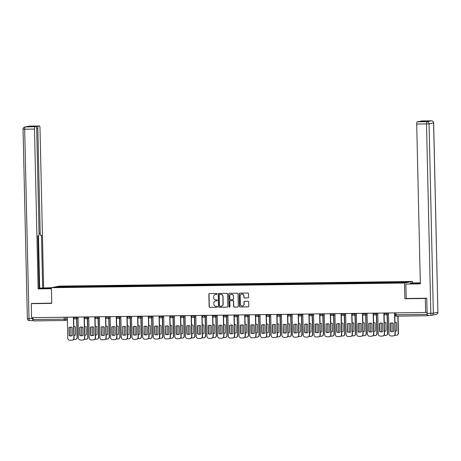 <?xml version="1.0" encoding="UTF-8"?>
<svg xmlns="http://www.w3.org/2000/svg" width="461" height="461" viewBox="0 0 461 461"><rect width="100%" height="100%" fill="white"/><g stroke="black" fill="none" stroke-linecap="round" stroke-linejoin="round"><path stroke-width="0.69" d="M217.154 293.934A0.484 0.473 -101.1 0 0 216.67 293.455L209.513 293.548A0.692 0.674 -101.1 0 0 208.856 294.251L209.138 306.692A0.692 0.674 -101.1 0 0 209.83 307.372L216.987 307.28A0.484 0.473 -101.1 0 0 217.448 306.79A0.484 0.473 -101.1 0 0 216.964 306.311L216.036 306.323A2.213 2.155 -101.1 0 1 213.835 304.139L213.806 303.102A2.213 2.155 -101.1 0 1 215.915 300.866L216.843 300.849A0.484 0.473 -101.1 0 0 217.298 300.359A0.484 0.473 -101.1 0 0 216.82 299.886L215.892 299.898A2.213 2.155 -101.1 0 1 213.685 297.714L213.662 296.677A2.213 2.155 -101.1 0 1 215.765 294.435L216.693 294.423A0.484 0.473 -101.1 0 0 217.154 293.934M247.92 297.921A0.692 0.674 -101.1 0 0 248.577 297.218L248.496 293.726A0.692 0.674 -101.1 0 0 247.805 293.046L239.858 293.15A0.692 0.674 -101.1 0 0 239.201 293.853L239.484 306.288A0.692 0.674 -101.1 0 0 240.175 306.974L248.122 306.87A0.692 0.674 -101.1 0 0 248.779 306.167L248.681 301.955A0.692 0.674 -101.1 0 0 247.995 301.269L244.595 301.315A0.692 0.674 -101.1 0 0 243.932 302.013L243.984 304.104A1.85 1.798 -101.1 0 1 242.538 305.948A1.85 1.798 -101.1 0 1 240.377 304.156L240.193 295.962A1.85 1.798 -101.1 0 1 241.639 294.124A1.85 1.798 -101.1 0 1 243.794 295.916L243.829 297.282A0.692 0.674 -101.1 0 0 244.514 297.962L248.076 297.887A0.692 0.674 -101.1 0 0 248.116 297.887M404.499 283.037L404.856 298.74L425.307 298.469L425.624 312.483L31.607 317.664L31.29 303.655L51.741 303.384L51.384 287.681L404.499 283.037L412.514 281.458L59.4 286.108L51.384 287.681M227.55 294.003A0.692 0.674 -101.1 0 0 226.858 293.323L218.912 293.427A0.692 0.674 -101.1 0 0 218.255 294.13L218.537 306.565A0.692 0.674 -101.1 0 0 219.223 307.251L227.175 307.147A0.692 0.674 -101.1 0 0 227.832 306.444L227.55 294.003M229.388 293.288L237.334 293.184A0.692 0.674 -101.1 0 1 238.02 293.864L238.302 306.306A0.692 0.674 -101.1 0 1 237.645 307.009L234.246 307.049A0.692 0.674 -101.1 0 1 233.554 306.369L233.445 301.321A0.692 0.674 -101.1 0 0 232.753 300.641L230.494 300.67A0.692 0.674 -101.1 0 0 229.837 301.373L229.958 306.623A0.484 0.473 -101.1 0 1 229.578 307.107A0.484 0.473 -101.1 0 1 229.013 306.634L228.725 293.991A0.692 0.674 -101.1 0 1 229.388 293.288M412.549 282.956L412.514 281.458M425.624 312.483L427.042 312.201L427.093 314.385A1.412 0.323 89.2 0 0 427.433 315.733L429.352 315.353M425.307 298.469L426.563 298.221M427.433 315.733A1.412 0.323 89.2 0 0 427.445 315.727L396.345 316.142A1.412 0.323 -90.8 0 1 396.005 314.794L427.093 314.385M64.488 320.504L33.428 320.914A1.412 0.323 -90.8 0 1 33.417 320.914A1.412 0.323 -90.8 0 1 33.077 319.571L64.16 319.162L67.341 318.787M33.031 317.646L33.077 319.571M32.547 303.407L31.29 303.655M66.96 287.059L55.418 287.14L58.109 286.615L69.64 286.46L69.525 287.024M396.858 282.651L397.33 282.08L69.64 286.46M396.956 282.155L408.481 281.999L405.789 282.53L393.884 282.76L66.943 286.99M404.856 298.74L406.181 298.474M70.026 287.019L70.014 286.385M58.109 286.615L58.472 287.099M216.693 294.423L215.927 294.406A2.213 2.155 -101.1 0 0 215.471 294.464M215.615 300.889A2.213 2.155 -101.1 0 1 216.076 300.831L216.843 300.849M209.478 293.553A0.692 0.674 -101.1 0 0 209.017 294.216L209.3 306.657A0.692 0.674 -101.1 0 0 209.991 307.343L216.987 307.28M218.877 293.427A0.692 0.674 -101.1 0 0 218.416 294.095L218.698 306.536A0.692 0.674 -101.1 0 0 219.384 307.216L227.336 307.112A0.692 0.674 -101.1 0 0 227.371 307.112M219.753 294.36A0.484 0.473 -101.1 0 1 219.834 294.354L219.672 294.383A0.484 0.473 -101.1 0 0 219.217 294.873L219.465 305.793A0.484 0.473 -101.1 0 0 219.943 306.271L220.923 306.26A2.213 2.155 -101.1 0 0 223.026 304.018L222.859 296.556A2.213 2.155 -101.1 0 0 220.652 294.372L219.672 294.383A0.484 0.473 -101.1 0 1 219.753 294.36L219.592 294.395M221.378 306.202A2.213 2.155 -101.1 0 0 223.187 303.989L223.026 304.018M219.834 294.354L220.813 294.343A2.213 2.155 -101.1 0 1 223.015 296.521L223.187 303.989M230.46 300.676A0.692 0.674 -101.1 0 1 230.656 300.641L232.914 300.612A0.692 0.674 -101.1 0 1 233.6 301.292L233.715 306.34A0.692 0.674 -101.1 0 0 234.407 307.02L237.807 306.974A0.692 0.674 -101.1 0 0 237.841 306.974M229.348 293.288A0.692 0.674 -101.1 0 0 228.887 293.957L229.175 306.605A0.484 0.473 -101.1 0 0 229.659 307.084M233.324 296.089A1.85 1.798 -101.1 0 0 231.163 294.297A1.85 1.798 -101.1 0 0 229.722 296.135L229.785 299.022A0.692 0.674 -101.1 0 0 230.477 299.702L232.73 299.673A0.692 0.674 -101.1 0 0 233.387 298.976L233.485 296.06A1.85 1.798 -101.1 0 0 231.243 294.285M232.926 299.638A0.692 0.674 -101.1 0 0 233.548 298.941L233.387 298.976M233.485 296.06L233.548 298.941M241.72 294.112A1.85 1.798 -101.1 0 1 243.955 295.887L243.99 297.247A0.692 0.674 -101.1 0 0 244.676 297.933L248.076 297.887M242.619 305.925A1.85 1.798 -101.1 0 0 244.14 304.076L243.984 304.104M244.555 301.315A0.692 0.674 -101.1 0 0 244.094 301.984L244.14 304.076M239.824 293.15A0.692 0.674 -101.1 0 0 239.363 293.818L239.645 306.26A0.692 0.674 -101.1 0 0 240.331 306.94L248.283 306.836A0.692 0.674 -101.1 0 0 248.318 306.836M72.204 327.454L72.389 335.608A4.403 4.287 78.9 0 1 69.162 335.654L68.977 327.5A4.403 4.287 78.9 0 1 72.204 327.454L72.365 335.02A4.403 4.287 -101.1 0 0 72.371 335.026L72.365 335.02M74.031 335.326A4.403 4.287 -101.1 0 0 75.592 334.98L75.408 326.826A4.403 4.287 -101.1 0 0 73.829 326.521M70.746 327.154L70.948 335.913M73.455 339.555L75.08 339.538A2.115 2.057 -101.1 0 0 77.091 337.394L76.664 318.689M74.031 335.28A4.403 4.287 -101.1 0 0 74.843 335.222M76.872 318.649L77.298 337.354A2.115 2.057 78.9 0 1 75.644 339.457L75.437 339.498M68.977 327.5L69.185 327.454A4.403 4.287 78.9 0 1 69.934 327.212M69.185 327.454L69.369 335.614A4.403 4.287 78.9 0 0 71.639 335.856M73.616 317.11L74.094 337.988A2.115 2.057 78.9 0 1 72.44 340.085L72.233 340.126A2.115 2.057 -101.1 0 0 73.881 338.028L74.094 337.988M67.3 317.197L67.779 338.109A2.115 2.057 -101.1 0 0 69.882 340.195L71.876 340.166A2.115 2.057 -101.1 0 0 72.233 340.126M73.408 317.116L73.881 338.028M82.905 327.316L83.089 335.47A4.403 4.287 78.9 0 1 79.868 335.51L79.684 327.356A4.403 4.287 78.9 0 1 82.905 327.316L83.072 334.882A4.403 4.287 -101.1 0 0 83.078 334.882L83.072 334.882M84.738 335.182A4.403 4.287 -101.1 0 0 86.299 334.842L86.115 326.682A4.403 4.287 -101.1 0 0 84.536 326.382M81.453 327.016L81.649 335.775M84.161 339.417L85.781 339.394A2.115 2.057 -101.1 0 0 87.792 337.256L87.371 318.545M84.738 335.141A4.403 4.287 -101.1 0 0 85.544 335.084M87.578 318.505L88.005 337.216A2.115 2.057 78.9 0 1 86.351 339.313L86.144 339.359M93.612 327.172L93.796 335.331A4.403 4.287 78.9 0 1 90.569 335.372L90.385 327.218A4.403 4.287 78.9 0 1 93.612 327.172L93.779 334.738A4.403 4.287 -101.1 0 0 93.785 334.744L93.779 334.738M95.439 335.043A4.403 4.287 -101.1 0 0 97 334.698L96.816 326.544A4.403 4.287 -101.1 0 0 95.243 326.238M92.16 326.872L92.356 335.631M94.862 339.273L96.487 339.256A2.115 2.057 -101.1 0 0 98.498 337.112L98.072 318.407M95.439 335.003A4.403 4.287 -101.1 0 0 96.251 334.94M98.285 318.367L98.706 337.072A2.115 2.057 78.9 0 1 97.058 339.175L96.85 339.215M51.402 288.546L43.801 288.649A7.929 0.323 -1.3 0 1 39.064 288.621M47.425 288.598L47.408 287.935A7.929 0.323 -1.3 0 0 39.058 288.258M47.408 287.935L51.39 287.883M51.384 287.71L42.677 287.998L41.478 235.191L40.724 235.34A2.115 0.484 89.2 0 0 40.724 235.34A2.115 0.484 89.2 0 1 40.193 233.324L37.814 128.417L36.667 128.429M39.058 288.16L42.677 287.998M43.622 287.814L39.992 127.985A2.115 0.484 89.2 0 0 39.485 125.968L29.654 126.095L25.119 126.988L36.148 126.619A2.115 0.484 89.2 0 0 36.148 126.619A2.115 0.484 89.2 0 1 36.678 128.636L39.058 233.548A2.115 0.484 89.2 0 1 38.626 235.755L37.871 235.905L39.07 288.707L38.125 288.897L34.494 129.068L24.681 129.195L28.98 318.597L32.685 318.545L32.668 317.652M51.407 288.719L38.125 288.897M29.694 126.095A2.115 0.484 -90.8 0 0 29.671 126.095A2.115 2.115 0 0 0 29.291 126.135A2.115 2.057 78.9 0 1 29.654 126.095A2.115 0.484 -90.8 0 1 29.671 126.095L39.485 125.968A2.115 0.484 89.2 0 0 39.467 125.968L38.246 126.21A2.115 0.484 89.2 0 0 37.814 128.417M33.601 126.654A2.115 0.484 -90.8 0 1 33.855 126.268L31.757 126.677A2.115 0.484 -90.8 0 1 31.774 126.677A2.115 0.484 -90.8 0 1 31.797 126.677M34.927 126.861A2.115 0.484 89.2 0 0 34.494 129.068M32.345 303.447L51.736 303.154M32.685 318.545A2.115 0.484 89.2 0 0 33.198 320.568L29.492 320.614A2.115 0.484 -90.8 0 1 29.492 320.614A2.115 0.484 -90.8 0 1 28.98 318.597L27.349 318.551L23.05 129.149L24.681 129.195A2.115 0.484 -90.8 0 1 25.119 126.988A2.115 2.057 -101.1 0 0 24.756 127.029A2.115 2.115 0 0 0 23.05 129.149M39.658 288.039L38.47 235.784M410.423 283.82L410.411 283.158L411.356 282.973L420.311 282.858M410.411 283.158L420.155 283.031A7.929 0.323 -1.3 0 1 420.317 283.031M431.306 315.324L427.641 315.376A2.115 0.484 -90.8 0 1 427.624 315.376A2.115 0.484 -90.8 0 1 427.117 313.359L426.771 298.221L406.187 298.492L405.859 284.057L416.548 283.74A7.929 0.323 -1.3 0 0 420.328 283.653M405.859 284.057L420.334 283.867L416.709 124.038A2.115 0.484 -90.8 0 1 417.142 121.831L418.358 121.595A2.115 0.484 -90.8 0 1 418.381 121.589A2.115 0.484 -90.8 0 1 418.398 121.589L422.76 121.531M420.207 121.566A2.115 0.484 -90.8 0 1 420.461 121.18L421.677 120.938A2.115 0.484 -90.8 0 1 421.7 120.938A2.115 0.484 -90.8 0 1 421.717 120.938M418.358 121.595L424.852 121.122L420.461 121.18M79.684 327.356L79.891 327.316A4.403 4.287 78.9 0 1 80.64 327.074M79.891 327.316L80.076 335.47A4.403 4.287 78.9 0 0 82.34 335.712M84.323 316.972L84.795 337.844A2.115 2.057 78.9 0 1 83.147 339.947L82.94 339.988A2.115 2.057 -101.1 0 0 84.588 337.884L84.795 337.844M78.007 317.053L78.479 337.965A2.115 2.057 -101.1 0 0 80.589 340.051L82.577 340.028A2.115 2.057 -101.1 0 0 82.94 339.988M84.115 316.972L84.588 337.884M90.385 327.218L90.592 327.177A4.403 4.287 78.9 0 1 91.347 326.93M90.592 327.177L90.782 335.331A4.403 4.287 78.9 0 0 93.047 335.573M95.029 316.828L95.502 337.706A2.115 2.057 78.9 0 1 93.854 339.803L93.641 339.849A2.115 2.057 -101.1 0 0 95.294 337.746L95.502 337.706M88.714 316.914L89.186 337.827A2.115 2.057 -101.1 0 0 91.295 339.913L93.283 339.884A2.115 2.057 -101.1 0 0 93.641 339.849M94.816 316.834L95.294 337.746M104.313 327.028L104.48 334.6A4.403 4.287 -101.1 0 0 104.486 334.6L104.48 334.6M106.145 334.899A4.403 4.287 -101.1 0 0 107.707 334.559L107.522 326.4A4.403 4.287 -101.1 0 0 105.944 326.1M102.861 326.734L103.062 335.493M105.569 339.135L107.194 339.112A2.115 2.057 -101.1 0 0 109.205 336.974L108.779 318.263M106.145 334.859A4.403 4.287 -101.1 0 0 106.958 334.801M108.986 318.223L109.413 336.933A2.115 2.057 78.9 0 1 107.759 339.037L107.551 339.077M115.02 326.889L115.204 335.049A4.403 4.287 78.9 0 1 111.983 335.089L111.798 326.935A4.403 4.287 78.9 0 1 115.02 326.889L115.187 334.461A4.403 4.287 -101.1 0 0 115.192 334.461L115.187 334.461M116.852 334.761A4.403 4.287 -101.1 0 0 118.414 334.415L118.229 326.261A4.403 4.287 -101.1 0 0 116.65 325.962M113.567 326.59L113.763 335.349M116.276 338.991L117.895 338.973A2.115 2.057 -101.1 0 0 119.906 336.835L119.485 318.125M116.852 334.721A4.403 4.287 -101.1 0 0 117.659 334.663M119.693 318.084L120.114 336.789A2.115 2.057 78.9 0 1 118.465 338.893L118.258 338.933M125.72 326.751L125.893 334.317A4.403 4.287 -101.1 0 0 125.899 334.323L125.893 334.317M127.553 334.617A4.403 4.287 -101.1 0 0 129.115 334.277L128.93 326.123A4.403 4.287 -101.1 0 0 127.357 325.818M124.274 326.451L124.47 335.21M126.977 338.852L128.602 338.829A2.115 2.057 -101.1 0 0 130.613 336.691L130.186 317.981M127.553 334.577A4.403 4.287 -101.1 0 0 128.365 334.519M130.394 317.94L130.82 336.651A2.115 2.057 78.9 0 1 129.172 338.754L128.965 338.795M101.092 327.074A4.403 4.287 78.9 0 1 104.319 327.033L104.503 335.187A4.403 4.287 78.9 0 1 101.276 335.228L101.299 327.033A4.403 4.287 78.9 0 1 102.048 326.791M101.299 327.033L101.483 335.187A4.403 4.287 78.9 0 0 103.748 335.429M105.73 316.69L106.209 337.561A2.115 2.057 78.9 0 1 104.555 339.665L104.347 339.705A2.115 2.057 -101.1 0 0 105.995 337.602L106.209 337.561M99.415 316.77L99.893 337.683A2.115 2.057 -101.1 0 0 101.996 339.769L103.984 339.745A2.115 2.057 -101.1 0 0 104.347 339.705M105.523 316.69L105.995 337.602M111.798 326.935L112.006 326.895A4.403 4.287 78.9 0 1 112.755 326.647M112.006 326.895L112.19 335.049A4.403 4.287 78.9 0 0 114.455 335.291M116.437 316.551L116.91 337.423A2.115 2.057 78.9 0 1 115.262 339.527L115.054 339.567A2.115 2.057 -101.1 0 0 116.702 337.464L116.91 337.423M110.121 316.632L110.594 337.544A2.115 2.057 -101.1 0 0 112.703 339.63L114.691 339.601A2.115 2.057 -101.1 0 0 115.054 339.567M116.23 316.551L116.702 337.464M122.499 326.791A4.403 4.287 78.9 0 1 125.726 326.751L125.911 334.905A4.403 4.287 78.9 0 1 122.684 334.951L122.707 326.751A4.403 4.287 78.9 0 1 123.462 326.509M122.707 326.751L122.897 334.905A4.403 4.287 78.9 0 0 125.162 335.153M127.144 316.407L127.616 337.279A2.115 2.057 78.9 0 1 125.962 339.382L125.755 339.423A2.115 2.057 -101.1 0 0 127.409 337.325L127.616 337.279M120.828 316.494L121.301 337.4A2.115 2.057 -101.1 0 0 123.404 339.486L125.398 339.463A2.115 2.057 -101.1 0 0 125.755 339.423M126.931 316.413L127.409 337.325M136.433 326.613L136.617 334.767A4.403 4.287 78.9 0 1 133.39 334.807L133.206 326.653A4.403 4.287 78.9 0 1 136.433 326.613L136.594 334.179A4.403 4.287 -101.1 0 0 136.6 334.179L136.594 334.179M138.26 334.479A4.403 4.287 -101.1 0 0 139.821 334.133L139.637 325.979A4.403 4.287 -101.1 0 0 138.058 325.679M134.975 326.307L135.177 335.066M137.683 338.714L139.308 338.691A2.115 2.057 -101.1 0 0 141.32 336.553L140.893 317.842M138.26 334.438A4.403 4.287 -101.1 0 0 139.072 334.381M141.101 317.802L141.527 336.513A2.115 2.057 78.9 0 1 139.873 338.61L139.666 338.651M133.206 326.653L133.413 326.613A4.403 4.287 78.9 0 1 134.163 326.365M133.413 326.613L133.598 334.767A4.403 4.287 78.9 0 0 135.862 335.009M137.845 316.269L138.323 337.141A2.115 2.057 78.9 0 1 136.669 339.244L136.462 339.284A2.115 2.057 -101.1 0 0 138.11 337.181L138.323 337.141M131.529 316.35L132.007 337.262A2.115 2.057 -101.1 0 0 134.111 339.348L136.099 339.319A2.115 2.057 -101.1 0 0 136.462 339.284M137.637 316.269L138.11 337.181M147.128 326.469L147.301 334.035A4.403 4.287 -101.1 0 0 147.307 334.041M148.966 334.334A4.403 4.287 -101.1 0 0 150.528 333.995L150.344 325.841A4.403 4.287 -101.1 0 0 148.765 325.535M145.682 326.169L145.878 334.928M148.39 338.57L150.009 338.547A2.115 2.057 -101.1 0 0 152.021 336.409L151.6 317.704M148.966 334.294A4.403 4.287 -101.1 0 0 149.773 334.237M151.807 317.658L152.228 336.369A2.115 2.057 78.9 0 1 150.58 338.472L150.372 338.512M143.913 326.509A4.403 4.287 78.9 0 1 147.134 326.469L147.318 334.623A4.403 4.287 78.9 0 1 144.097 334.669L144.12 326.469A4.403 4.287 78.9 0 1 144.869 326.227M144.12 326.469L144.305 334.628A4.403 4.287 78.9 0 0 146.569 334.87M148.551 316.125L149.024 337.003A2.115 2.057 78.9 0 1 147.376 339.1L147.168 339.14A2.115 2.057 -101.1 0 0 148.817 337.043L149.024 337.003M142.236 316.211L142.708 337.124A2.115 2.057 -101.1 0 0 144.817 339.204L146.805 339.181A2.115 2.057 -101.1 0 0 147.168 339.14M148.344 316.131L148.817 337.043M157.841 326.33L158.025 334.484A4.403 4.287 78.9 0 1 154.798 334.525L154.614 326.371A4.403 4.287 78.9 0 1 157.841 326.33L158.008 333.897A4.403 4.287 -101.1 0 0 158.014 333.897L158.008 333.897M159.667 334.196A4.403 4.287 -101.1 0 0 161.229 333.85L161.045 325.697A4.403 4.287 -101.1 0 0 159.471 325.397M156.383 326.031L156.584 334.79M159.091 338.432L160.716 338.409A2.115 2.057 -101.1 0 0 162.727 336.271L162.301 317.56M159.667 334.156A4.403 4.287 -101.1 0 0 160.48 334.098M162.508 317.52L162.935 336.23A2.115 2.057 78.9 0 1 161.287 338.328L161.079 338.374M154.614 326.371L154.821 326.33A4.403 4.287 78.9 0 1 155.576 326.088M154.821 326.33L155.005 334.484A4.403 4.287 78.9 0 0 157.276 334.726M159.258 315.987L159.731 336.858A2.115 2.057 78.9 0 1 158.077 338.962L157.869 339.002A2.115 2.057 -101.1 0 0 159.523 336.899L159.731 336.858M152.937 316.067L153.415 336.979A2.115 2.057 -101.1 0 0 155.518 339.065L157.512 339.037A2.115 2.057 -101.1 0 0 157.869 339.002M159.045 315.987L159.523 336.899M168.536 326.186L168.709 333.752A4.403 4.287 -101.1 0 0 168.714 333.758L168.709 333.752M170.374 334.058A4.403 4.287 -101.1 0 0 171.936 333.712L171.751 325.558A4.403 4.287 -101.1 0 0 170.172 325.253M167.089 325.887L167.291 334.646M169.798 338.288L171.423 338.27A2.115 2.057 -101.1 0 0 173.434 336.127L173.008 317.422M170.374 334.012A4.403 4.287 -101.1 0 0 171.187 333.954M173.215 317.381L173.641 336.086A2.115 2.057 78.9 0 1 171.988 338.19L171.78 338.23M165.32 326.232A4.403 4.287 78.9 0 1 168.547 326.186L168.732 334.34A4.403 4.287 78.9 0 1 165.505 334.386L165.528 326.186A4.403 4.287 78.9 0 1 166.277 325.944M165.528 326.186L165.712 334.346A4.403 4.287 78.9 0 0 167.977 334.588M169.959 315.843L170.432 336.72A2.115 2.057 78.9 0 1 168.784 338.818L168.576 338.864A2.115 2.057 -101.1 0 0 170.224 336.761L170.432 336.72M163.643 315.929L164.116 336.841A2.115 2.057 -101.1 0 0 166.225 338.927L168.213 338.898A2.115 2.057 -101.1 0 0 168.576 338.864M169.752 315.848L170.224 336.761M179.248 326.048L179.433 334.202A4.403 4.287 78.9 0 1 176.211 334.242L176.027 326.088A4.403 4.287 78.9 0 1 179.248 326.048L179.415 333.614A4.403 4.287 -101.1 0 0 179.421 333.614L179.415 333.614M181.081 333.914A4.403 4.287 -101.1 0 0 182.642 333.574L182.452 325.414A4.403 4.287 -101.1 0 0 180.879 325.114M177.796 325.748L177.992 334.507M180.499 338.149L182.124 338.126A2.115 2.057 -101.1 0 0 184.135 335.988L183.714 317.277M181.075 333.873A4.403 4.287 -101.1 0 0 181.888 333.816M183.922 317.237L184.342 335.948A2.115 2.057 78.9 0 1 182.694 338.051L182.487 338.092M189.955 325.904L190.139 334.064A4.403 4.287 78.9 0 1 186.912 334.104L186.728 325.95A4.403 4.287 78.9 0 1 189.955 325.904L190.122 333.47A4.403 4.287 -101.1 0 0 190.128 333.476L190.122 333.47M191.782 333.776A4.403 4.287 -101.1 0 0 193.343 333.43L193.159 325.276A4.403 4.287 -101.1 0 0 191.586 324.97M188.497 325.604L188.699 334.363M191.206 338.005L192.831 337.988A2.115 2.057 -101.1 0 0 194.842 335.844L194.415 317.139M191.782 333.735A4.403 4.287 -101.1 0 0 192.594 333.678M194.623 317.099L195.049 335.804A2.115 2.057 78.9 0 1 193.401 337.907L193.188 337.948M200.656 325.766L200.846 333.92A4.403 4.287 78.9 0 1 197.619 333.96L197.435 325.806A4.403 4.287 78.9 0 1 200.656 325.766L200.823 333.332A4.403 4.287 -101.1 0 0 200.829 333.332L200.823 333.332M202.488 333.631A4.403 4.287 -101.1 0 0 204.05 333.291L203.866 325.132A4.403 4.287 -101.1 0 0 202.287 324.832M199.204 325.466L199.406 334.225M201.912 337.867L203.537 337.844A2.115 2.057 -101.1 0 0 205.548 335.706L205.122 316.995M202.488 333.591A4.403 4.287 -101.1 0 0 203.301 333.534M205.329 316.955L205.756 335.666A2.115 2.057 78.9 0 1 204.102 337.769L203.895 337.809M211.363 325.622L211.547 333.781A4.403 4.287 78.9 0 1 208.326 333.822L208.136 325.668A4.403 4.287 78.9 0 1 211.363 325.622L211.53 333.194A4.403 4.287 -101.1 0 0 211.536 333.194L211.53 333.194M213.195 333.493A4.403 4.287 -101.1 0 0 214.757 333.147L214.567 324.993A4.403 4.287 -101.1 0 0 212.994 324.694M209.911 325.322L210.107 334.081M212.613 337.723L214.238 337.706A2.115 2.057 -101.1 0 0 216.249 335.568L215.823 316.857M213.189 333.453A4.403 4.287 -101.1 0 0 214.002 333.395M216.036 316.816L216.457 335.522A2.115 2.057 78.9 0 1 214.809 337.625L214.601 337.665M222.069 325.483L222.254 333.637A4.403 4.287 78.9 0 1 219.027 333.683L218.842 325.524A4.403 4.287 78.9 0 1 222.069 325.483L222.231 333.049A4.403 4.287 -101.1 0 0 222.242 333.055L222.231 333.049M223.896 333.349A4.403 4.287 -101.1 0 0 225.458 333.009L225.273 324.855A4.403 4.287 -101.1 0 0 223.7 324.55M220.612 325.184L220.813 333.943M223.32 337.585L224.945 337.561A2.115 2.057 -101.1 0 0 226.956 335.424L226.53 316.713M223.896 333.309A4.403 4.287 -101.1 0 0 224.709 333.251M226.737 316.672L227.164 335.383A2.115 2.057 78.9 0 1 225.515 337.487L225.302 337.527M232.77 325.345L232.961 333.499A4.403 4.287 78.9 0 1 229.734 333.539L229.549 325.385A4.403 4.287 78.9 0 1 232.77 325.345L232.938 332.911A4.403 4.287 -101.1 0 0 232.943 332.911L232.938 332.911M234.603 333.211A4.403 4.287 -101.1 0 0 236.165 332.865L235.98 324.711A4.403 4.287 -101.1 0 0 234.401 324.411M231.318 325.04L231.52 333.799M234.027 337.446L235.652 337.423A2.115 2.057 -101.1 0 0 237.657 335.285L237.236 316.574M234.603 333.17A4.403 4.287 -101.1 0 0 235.415 333.113M237.444 316.534L237.87 335.245A2.115 2.057 78.9 0 1 236.216 337.343L236.009 337.383M176.027 326.088L176.235 326.048A4.403 4.287 78.9 0 1 176.984 325.806M176.235 326.048L176.419 334.202A4.403 4.287 78.9 0 0 178.684 334.444M180.666 315.704L181.138 336.576A2.115 2.057 78.9 0 1 179.49 338.679L179.283 338.72A2.115 2.057 -101.1 0 0 180.931 336.616L181.138 336.576M174.35 315.785L174.823 336.697A2.115 2.057 -101.1 0 0 176.932 338.783L178.92 338.76A2.115 2.057 -101.1 0 0 179.283 338.72M180.458 315.704L180.931 336.616M186.728 325.95L186.935 325.91A4.403 4.287 78.9 0 1 187.69 325.662M186.935 325.91L187.12 334.064A4.403 4.287 78.9 0 0 189.39 334.306M191.373 315.56L191.845 336.438A2.115 2.057 78.9 0 1 190.191 338.541L189.984 338.581A2.115 2.057 -101.1 0 0 191.638 336.478L191.845 336.438M185.051 315.647L185.529 336.559A2.115 2.057 -101.1 0 0 187.633 338.645L189.627 338.616A2.115 2.057 -101.1 0 0 189.984 338.581M191.159 315.566L191.638 336.478M197.435 325.806L197.642 325.766A4.403 4.287 78.9 0 1 198.391 325.524M197.642 325.766L197.827 333.92A4.403 4.287 78.9 0 0 200.091 334.167M202.074 315.422L202.546 336.294A2.115 2.057 78.9 0 1 200.898 338.397L200.691 338.437A2.115 2.057 -101.1 0 0 202.339 336.334L202.546 336.294M195.758 315.503L196.23 336.415A2.115 2.057 -101.1 0 0 198.339 338.501L200.328 338.478A2.115 2.057 -101.1 0 0 200.691 338.437M201.866 315.422L202.339 336.334M208.136 325.668L208.349 325.627A4.403 4.287 78.9 0 1 209.098 325.38M208.349 325.627L208.533 333.781A4.403 4.287 78.9 0 0 210.798 334.023M212.78 315.284L213.253 336.155A2.115 2.057 78.9 0 1 211.605 338.259L211.397 338.299A2.115 2.057 -101.1 0 0 213.045 336.196L213.253 336.155M206.465 315.364L206.937 336.276A2.115 2.057 -101.1 0 0 209.046 338.362L211.034 338.334A2.115 2.057 -101.1 0 0 211.397 338.299M212.573 315.284L213.045 336.196M218.842 325.524L219.05 325.483A4.403 4.287 78.9 0 1 219.805 325.241M219.05 325.483L219.234 333.637A4.403 4.287 78.9 0 0 221.505 333.885M223.487 315.14L223.96 336.011A2.115 2.057 78.9 0 1 222.306 338.115L222.098 338.155A2.115 2.057 -101.1 0 0 223.752 336.057L223.96 336.011M217.166 315.226L217.644 336.132A2.115 2.057 -101.1 0 0 219.747 338.218L221.741 338.195A2.115 2.057 -101.1 0 0 222.098 338.155M223.274 315.145L223.752 336.057M229.549 325.385L229.757 325.345A4.403 4.287 78.9 0 1 230.506 325.097M229.757 325.345L229.941 333.499A4.403 4.287 78.9 0 0 232.206 333.741M234.188 315.001L234.661 335.873A2.115 2.057 78.9 0 1 233.012 337.976L232.805 338.017A2.115 2.057 -101.1 0 0 234.453 335.913L234.661 335.873M227.872 315.082L228.345 335.994A2.115 2.057 -101.1 0 0 230.454 338.08L232.442 338.051A2.115 2.057 -101.1 0 0 232.805 338.017M233.981 315.001L234.453 335.913M243.477 325.201L243.662 333.355A4.403 4.287 78.9 0 1 240.44 333.401L240.25 325.241A4.403 4.287 78.9 0 1 243.477 325.201L243.644 332.767A4.403 4.287 -101.1 0 0 243.65 332.773M245.31 333.067A4.403 4.287 -101.1 0 0 246.865 332.727L246.681 324.573A4.403 4.287 -101.1 0 0 245.108 324.267M242.025 324.901L242.221 333.66M244.728 337.302L246.353 337.279A2.115 2.057 -101.1 0 0 248.364 335.141L247.937 316.436M245.304 333.026A4.403 4.287 -101.1 0 0 246.116 332.969M248.151 316.39L248.571 335.101A2.115 2.057 78.9 0 1 246.923 337.204L246.716 337.245M240.25 325.241L240.463 325.201A4.403 4.287 78.9 0 1 241.212 324.959M240.463 325.201L240.648 333.361A4.403 4.287 78.9 0 0 242.912 333.603M244.895 314.857L245.367 335.735A2.115 2.057 78.9 0 1 243.719 337.832L243.506 337.873A2.115 2.057 -101.1 0 0 245.16 335.775L245.367 335.735M238.579 314.944L239.052 335.856A2.115 2.057 -101.1 0 0 241.161 337.936L243.149 337.913A2.115 2.057 -101.1 0 0 243.506 337.873M244.687 314.863L245.16 335.775M254.184 325.063L254.368 333.217A4.403 4.287 78.9 0 1 251.141 333.257L250.957 325.103A4.403 4.287 78.9 0 1 254.184 325.063L254.345 332.629A4.403 4.287 -101.1 0 0 254.357 332.629L254.345 332.629M256.011 332.928A4.403 4.287 -101.1 0 0 257.572 332.583L257.388 324.429A4.403 4.287 -101.1 0 0 255.815 324.129M252.726 324.763L252.928 333.522M255.434 337.164L257.059 337.141A2.115 2.057 -101.1 0 0 259.07 335.003L258.644 316.292M256.011 332.888A4.403 4.287 -101.1 0 0 256.823 332.83M258.851 316.252L259.278 334.963A2.115 2.057 78.9 0 1 257.63 337.06L257.417 337.106M250.957 325.103L251.164 325.063A4.403 4.287 78.9 0 1 251.913 324.821M251.164 325.063L251.349 333.217A4.403 4.287 78.9 0 0 253.619 333.459M255.596 314.719L256.074 335.591A2.115 2.057 78.9 0 1 254.42 337.694L254.213 337.734A2.115 2.057 -101.1 0 0 255.867 335.631L256.074 335.591M249.28 314.8L249.758 335.712A2.115 2.057 -101.1 0 0 251.862 337.798L253.855 337.769A2.115 2.057 -101.1 0 0 254.213 337.734M255.388 314.719L255.867 335.631M264.885 324.919L265.069 333.073A4.403 4.287 78.9 0 1 261.848 333.119L261.664 324.965A4.403 4.287 78.9 0 1 264.885 324.919L265.052 332.485A4.403 4.287 -101.1 0 0 265.058 332.49L265.052 332.485M266.717 332.79A4.403 4.287 -101.1 0 0 268.279 332.444L268.095 324.29A4.403 4.287 -101.1 0 0 266.516 323.985M263.433 324.619L263.629 333.378M266.141 337.02L267.76 337.003A2.115 2.057 -101.1 0 0 269.771 334.859L269.351 316.154M266.717 332.744A4.403 4.287 -101.1 0 0 267.524 332.686M269.558 316.113L269.985 334.819A2.115 2.057 78.9 0 1 268.331 336.922L268.123 336.962M261.664 324.965L261.871 324.919A4.403 4.287 78.9 0 1 262.62 324.677M261.871 324.919L262.055 333.078A4.403 4.287 78.9 0 0 264.32 333.32M266.302 314.575L266.775 335.452A2.115 2.057 78.9 0 1 265.127 337.55L264.919 337.596A2.115 2.057 -101.1 0 0 266.567 335.493L266.775 335.452M259.987 314.661L260.459 335.573A2.115 2.057 -101.1 0 0 262.568 337.659L264.556 337.631A2.115 2.057 -101.1 0 0 264.919 337.596M266.095 314.581L266.567 335.493M275.592 324.78L275.776 332.934A4.403 4.287 78.9 0 1 272.549 332.975L272.365 324.821A4.403 4.287 78.9 0 1 275.592 324.78L275.759 332.346A4.403 4.287 -101.1 0 0 275.764 332.346L275.759 332.346M277.418 332.646A4.403 4.287 -101.1 0 0 278.98 332.306L278.796 324.146A4.403 4.287 -101.1 0 0 277.222 323.847M274.139 324.481L274.335 333.24M276.842 336.882L278.467 336.858A2.115 2.057 -101.1 0 0 280.478 334.721L280.052 316.01M277.418 332.606A4.403 4.287 -101.1 0 0 278.231 332.548M280.265 315.969L280.686 334.68A2.115 2.057 78.9 0 1 279.038 336.784L278.83 336.824M272.365 324.821L272.578 324.78A4.403 4.287 78.9 0 1 273.327 324.538M272.578 324.78L272.762 332.934A4.403 4.287 78.9 0 0 275.027 333.176M277.009 314.437L277.482 335.308A2.115 2.057 78.9 0 1 275.834 337.412L275.62 337.452A2.115 2.057 -101.1 0 0 277.274 335.349L277.482 335.308M270.693 314.517L271.166 335.429A2.115 2.057 -101.1 0 0 273.275 337.515L275.263 337.492A2.115 2.057 -101.1 0 0 275.62 337.452M276.796 314.437L277.274 335.349M286.293 324.636L286.46 332.202A4.403 4.287 -101.1 0 0 286.465 332.208L286.46 332.202M288.125 332.508A4.403 4.287 -101.1 0 0 289.687 332.162L289.502 324.008A4.403 4.287 -101.1 0 0 287.923 323.703M284.84 324.337L285.042 333.096M287.549 336.737L289.174 336.72A2.115 2.057 -101.1 0 0 291.185 334.577L290.758 315.871M288.125 332.467A4.403 4.287 -101.1 0 0 288.938 332.41M290.966 315.831L291.392 334.536A2.115 2.057 78.9 0 1 289.739 336.639L289.531 336.68M283.071 324.682A4.403 4.287 78.9 0 1 286.298 324.636L286.483 332.796A4.403 4.287 78.9 0 1 283.256 332.836L283.279 324.642A4.403 4.287 78.9 0 1 284.028 324.394M283.279 324.642L283.463 332.796A4.403 4.287 78.9 0 0 285.734 333.038M287.71 314.293L288.188 335.17A2.115 2.057 78.9 0 1 286.535 337.273L286.327 337.314A2.115 2.057 -101.1 0 0 287.975 335.21L288.188 335.17M281.394 314.379L281.873 335.291A2.115 2.057 -101.1 0 0 283.976 337.377L285.97 337.348A2.115 2.057 -101.1 0 0 286.327 337.314M287.503 314.298L287.975 335.21M296.999 324.498L297.184 332.652A4.403 4.287 78.9 0 1 293.962 332.692L293.778 324.538A4.403 4.287 78.9 0 1 296.999 324.498L297.166 332.064A4.403 4.287 -101.1 0 0 297.172 332.064L297.166 332.064M298.832 332.364A4.403 4.287 -101.1 0 0 300.393 332.024L300.209 323.864A4.403 4.287 -101.1 0 0 298.63 323.564M295.547 324.198L295.743 332.957M298.255 336.599L299.875 336.576A2.115 2.057 -101.1 0 0 301.886 334.438L301.465 315.727M298.832 332.323A4.403 4.287 -101.1 0 0 299.638 332.266M301.673 315.687L302.099 334.398A2.115 2.057 78.9 0 1 300.445 336.501L300.238 336.542M293.778 324.538L293.985 324.498A4.403 4.287 78.9 0 1 294.735 324.256M293.985 324.498L294.17 332.652A4.403 4.287 78.9 0 0 296.435 332.9M298.417 314.154L298.889 335.026A2.115 2.057 78.9 0 1 297.241 337.129L297.034 337.17A2.115 2.057 -101.1 0 0 298.682 335.066L298.889 335.026M292.101 314.235L292.574 335.147A2.115 2.057 -101.1 0 0 294.683 337.233L296.671 337.21A2.115 2.057 -101.1 0 0 297.034 337.17M298.209 314.16L298.682 335.066M307.7 324.354L307.873 331.926A4.403 4.287 -101.1 0 0 307.879 331.926L307.873 331.926M309.533 332.225A4.403 4.287 -101.1 0 0 311.094 331.88L310.91 323.726A4.403 4.287 -101.1 0 0 309.337 323.426M306.254 324.054L306.45 332.813M308.956 336.461L310.581 336.438A2.115 2.057 -101.1 0 0 312.593 334.3L312.166 315.589M309.533 332.185A4.403 4.287 -101.1 0 0 310.345 332.127M312.379 315.549L312.8 334.254A2.115 2.057 78.9 0 1 311.152 336.357L310.945 336.397M304.479 324.4A4.403 4.287 78.9 0 1 307.706 324.354L307.89 332.514A4.403 4.287 78.9 0 1 304.663 332.554L304.686 324.36A4.403 4.287 78.9 0 1 305.441 324.112M304.686 324.36L304.877 332.514A4.403 4.287 78.9 0 0 307.141 332.756M309.124 314.016L309.596 334.888A2.115 2.057 78.9 0 1 307.948 336.991L307.735 337.031A2.115 2.057 -101.1 0 0 309.389 334.928L309.596 334.888M302.808 314.097L303.28 335.009A2.115 2.057 -101.1 0 0 305.384 337.095L307.378 337.066A2.115 2.057 -101.1 0 0 307.735 337.031M308.91 314.016L309.389 334.928M318.413 324.216L318.597 332.369A4.403 4.287 78.9 0 1 315.37 332.416L315.186 324.256A4.403 4.287 78.9 0 1 318.413 324.216L318.574 331.782A4.403 4.287 -101.1 0 0 318.58 331.787L318.574 331.782M320.239 332.081A4.403 4.287 -101.1 0 0 321.801 331.741L321.617 323.587A4.403 4.287 -101.1 0 0 320.038 323.282M316.955 323.916L317.156 332.675M319.663 336.317L321.288 336.294A2.115 2.057 -101.1 0 0 323.299 334.156L322.873 315.445M320.239 332.041A4.403 4.287 -101.1 0 0 321.052 331.983M323.08 315.405L323.507 334.116A2.115 2.057 78.9 0 1 321.853 336.219L321.645 336.259M315.186 324.256L315.393 324.216A4.403 4.287 78.9 0 1 316.142 323.974M315.393 324.216L315.578 332.369A4.403 4.287 78.9 0 0 317.842 332.617M319.825 313.872L320.303 334.744A2.115 2.057 78.9 0 1 318.649 336.847L318.442 336.887A2.115 2.057 -101.1 0 0 320.09 334.79L320.303 334.744M313.509 313.958L313.987 334.865A2.115 2.057 -101.1 0 0 316.09 336.951L318.078 336.928A2.115 2.057 -101.1 0 0 318.442 336.887M319.617 313.878L320.09 334.79M329.108 324.071L329.281 331.643A4.403 4.287 -101.1 0 0 329.287 331.643L329.281 331.643M330.946 331.943A4.403 4.287 -101.1 0 0 332.508 331.597L332.323 323.443A4.403 4.287 -101.1 0 0 330.744 323.144M327.662 323.772L327.857 332.531M330.37 336.178L331.989 336.155A2.115 2.057 -101.1 0 0 334 334.018L333.58 315.307M330.946 331.903A4.403 4.287 -101.1 0 0 331.753 331.845M333.787 315.266L334.208 333.977A2.115 2.057 78.9 0 1 332.56 336.075L332.352 336.115M325.892 324.118A4.403 4.287 78.9 0 1 329.114 324.077L329.298 332.231A4.403 4.287 78.9 0 1 326.077 332.272L326.1 324.077A4.403 4.287 78.9 0 1 326.849 323.829M326.1 324.077L326.284 332.231A4.403 4.287 78.9 0 0 328.549 332.473M330.531 313.734L331.004 334.605A2.115 2.057 78.9 0 1 329.356 336.709L329.148 336.749A2.115 2.057 -101.1 0 0 330.796 334.646L331.004 334.605M324.216 313.814L324.688 334.726A2.115 2.057 -101.1 0 0 326.797 336.812L328.785 336.784A2.115 2.057 -101.1 0 0 329.148 336.749M330.324 313.734L330.796 334.646M339.82 323.933L340.005 332.087A4.403 4.287 78.9 0 1 336.778 332.133L336.593 323.974A4.403 4.287 78.9 0 1 339.82 323.933L339.988 331.499A4.403 4.287 -101.1 0 0 339.993 331.505M341.647 331.799A4.403 4.287 -101.1 0 0 343.209 331.459L343.024 323.305A4.403 4.287 -101.1 0 0 341.451 323M338.368 323.634L338.564 332.393M341.071 336.034L342.696 336.011A2.115 2.057 -101.1 0 0 344.707 333.873L344.281 315.168M341.647 331.759A4.403 4.287 -101.1 0 0 342.46 331.701M344.488 315.122L344.914 333.833A2.115 2.057 78.9 0 1 343.266 335.936L343.059 335.977M336.593 323.974L336.801 323.933A4.403 4.287 78.9 0 1 337.556 323.691M336.801 323.933L336.991 332.093A4.403 4.287 78.9 0 0 339.256 332.335M341.238 313.589L341.71 334.467A2.115 2.057 78.9 0 1 340.057 336.565L339.849 336.605A2.115 2.057 -101.1 0 0 341.503 334.507L341.71 334.467M334.922 313.676L335.395 334.588A2.115 2.057 -101.1 0 0 337.498 336.668L339.492 336.645A2.115 2.057 -101.1 0 0 339.849 336.605M341.025 313.595L341.503 334.507M350.516 323.789L350.688 331.361A4.403 4.287 -101.1 0 0 350.694 331.361L350.688 331.361M352.354 331.661A4.403 4.287 -101.1 0 0 353.915 331.315L353.731 323.161A4.403 4.287 -101.1 0 0 352.152 322.861M349.069 323.495L349.271 332.254M351.778 335.896L353.403 335.873A2.115 2.057 -101.1 0 0 355.414 333.735L354.987 315.024M352.354 331.62A4.403 4.287 -101.1 0 0 353.166 331.563M355.195 314.984L355.621 333.695A2.115 2.057 78.9 0 1 353.967 335.792L353.76 335.839M347.3 323.835A4.403 4.287 78.9 0 1 350.527 323.795L350.712 331.949A4.403 4.287 78.9 0 1 347.485 331.989L347.508 323.795A4.403 4.287 78.9 0 1 348.257 323.553M347.508 323.795L347.692 331.949A4.403 4.287 78.9 0 0 349.957 332.191M351.939 313.451L352.417 334.323A2.115 2.057 78.9 0 1 350.763 336.426L350.556 336.467A2.115 2.057 -101.1 0 0 352.204 334.363L352.417 334.323M345.623 313.532L346.102 334.444A2.115 2.057 -101.1 0 0 348.205 336.53L350.193 336.501A2.115 2.057 -101.1 0 0 350.556 336.467M351.731 313.451L352.204 334.363M361.228 323.651L361.412 331.805A4.403 4.287 78.9 0 1 358.191 331.851L358.007 323.697A4.403 4.287 78.9 0 1 361.228 323.651L361.395 331.217A4.403 4.287 -101.1 0 0 361.401 331.223L361.395 331.217M363.061 331.522A4.403 4.287 -101.1 0 0 364.622 331.177L364.432 323.023A4.403 4.287 -101.1 0 0 362.859 322.717M359.776 323.351L359.972 332.11M362.484 335.752L364.104 335.735A2.115 2.057 -101.1 0 0 366.115 333.591L365.694 314.886M363.061 331.476A4.403 4.287 -101.1 0 0 363.867 331.419M365.901 314.846L366.322 333.551A2.115 2.057 78.9 0 1 364.674 335.654L364.467 335.694M358.007 323.697L358.214 323.651A4.403 4.287 78.9 0 1 358.963 323.409M358.214 323.651L358.399 331.811A4.403 4.287 78.9 0 0 360.663 332.053M362.646 313.307L363.118 334.185A2.115 2.057 78.9 0 1 361.47 336.282L361.263 336.328A2.115 2.057 -101.1 0 0 362.911 334.225L363.118 334.185M356.33 313.394L356.802 334.306A2.115 2.057 -101.1 0 0 358.912 336.392L360.9 336.363A2.115 2.057 -101.1 0 0 361.263 336.328M362.438 313.313L362.911 334.225M371.935 323.513L372.119 331.666A4.403 4.287 78.9 0 1 368.892 331.707L368.708 323.553A4.403 4.287 78.9 0 1 371.935 323.513L372.102 331.079A4.403 4.287 -101.1 0 0 372.108 331.079L372.102 331.079M373.762 331.378A4.403 4.287 -101.1 0 0 375.323 331.038L375.139 322.879A4.403 4.287 -101.1 0 0 373.566 322.579M370.477 323.213L370.679 331.972M373.185 335.614L374.81 335.591A2.115 2.057 -101.1 0 0 376.821 333.453L376.395 314.742M373.762 331.338A4.403 4.287 -101.1 0 0 374.574 331.28M376.602 314.702L377.029 333.412A2.115 2.057 78.9 0 1 375.381 335.516L375.173 335.556M368.708 323.553L368.915 323.513A4.403 4.287 78.9 0 1 369.67 323.27M368.915 323.513L369.1 331.666A4.403 4.287 78.9 0 0 371.37 331.908M373.352 313.169L373.825 334.041A2.115 2.057 78.9 0 1 372.171 336.144L371.964 336.184A2.115 2.057 -101.1 0 0 373.617 334.081L373.825 334.041M367.031 313.25L367.509 334.162A2.115 2.057 -101.1 0 0 369.613 336.248L371.606 336.225A2.115 2.057 -101.1 0 0 371.964 336.184M373.139 313.169L373.617 334.081M382.642 323.368L382.826 331.528A4.403 4.287 78.9 0 1 379.599 331.568L379.415 323.415A4.403 4.287 78.9 0 1 382.642 323.368L382.803 330.94A4.403 4.287 -101.1 0 0 382.809 330.94L382.803 330.94M384.468 331.24A4.403 4.287 -101.1 0 0 386.03 330.894L385.845 322.74A4.403 4.287 -101.1 0 0 384.267 322.435M381.184 323.069L381.385 331.828M383.892 335.47L385.517 335.452A2.115 2.057 -101.1 0 0 387.528 333.309L387.102 314.604M384.468 331.2A4.403 4.287 -101.1 0 0 385.281 331.142M387.309 314.563L387.736 333.268A2.115 2.057 78.9 0 1 386.082 335.372L385.874 335.412M379.415 323.415L379.622 323.374A4.403 4.287 78.9 0 1 380.371 323.126M379.622 323.374L379.806 331.528A4.403 4.287 78.9 0 0 382.071 331.77M384.053 313.025L384.526 333.902A2.115 2.057 78.9 0 1 382.878 336.006L382.67 336.046A2.115 2.057 -101.1 0 0 384.318 333.943L384.526 333.902M377.738 313.111L378.21 334.023A2.115 2.057 -101.1 0 0 380.319 336.109L382.307 336.081A2.115 2.057 -101.1 0 0 382.67 336.046M383.846 313.031L384.318 333.943M393.342 323.23L393.527 331.384A4.403 4.287 78.9 0 1 390.306 331.43L390.115 323.27A4.403 4.287 78.9 0 1 393.342 323.23L393.51 330.796A4.403 4.287 -101.1 0 0 393.515 330.796L393.51 330.796M395.175 331.096A4.403 4.287 -101.1 0 0 396.737 330.756L396.546 322.596A4.403 4.287 -101.1 0 0 394.973 322.297M391.89 322.93L392.086 331.69M394.593 335.331L396.218 335.308A2.115 2.057 -101.1 0 0 398.229 333.17L397.843 316.119M395.169 331.056A4.403 4.287 -101.1 0 0 395.982 330.998M398.05 316.119L398.437 333.13A2.115 2.057 78.9 0 1 396.788 335.233L396.581 335.274M390.115 323.27L390.329 323.23A4.403 4.287 78.9 0 1 391.078 322.988M390.329 323.23L390.513 331.384A4.403 4.287 78.9 0 0 392.778 331.632M394.76 312.886L395.233 333.758A2.115 2.057 78.9 0 1 393.585 335.862L393.377 335.902A2.115 2.057 -101.1 0 0 395.025 333.799L395.233 333.758M388.444 312.967L388.917 333.879A2.115 2.057 -101.1 0 0 391.026 335.965L393.014 335.942A2.115 2.057 -101.1 0 0 393.377 335.902M394.553 312.892L395.025 333.799M427.416 315.727L396.362 316.137A1.412 0.323 -90.8 0 1 396.345 316.142A1.412 1.412 0 0 1 394.921 314.759L396.005 314.794L395.964 312.869M65.814 317.214L65.854 319.081A1.412 1.371 -101.1 0 1 64.517 320.504A1.412 0.323 -90.8 0 1 64.5 320.504A1.412 0.323 -90.8 0 1 64.16 319.162L64.119 317.237M386.952 312.99L386.963 313.445L388.45 313.152M376.251 313.128L376.257 313.584L377.743 313.296M365.544 313.273L365.556 313.728L367.037 313.434M354.837 313.411L354.849 313.866L356.336 313.578M344.137 313.555L344.142 314.01L345.629 313.716M333.43 313.693L333.441 314.148L334.922 313.855M322.723 313.837L322.735 314.293L324.221 313.999M312.022 313.976L312.034 314.431L313.515 314.137M301.315 314.114L301.327 314.569L302.808 314.281M290.609 314.258L290.62 314.713L292.107 314.419M279.908 314.396L279.919 314.851L281.4 314.563M269.201 314.54L269.212 314.996L270.693 314.702M258.494 314.679L258.506 315.134L259.992 314.846M247.793 314.823L247.805 315.278L249.286 314.984M237.087 314.961L237.098 315.416L238.579 315.122M226.386 315.105L226.391 315.56L227.878 315.266M215.679 315.243L215.69 315.699L217.171 315.405M204.972 315.382L204.984 315.837L206.465 315.549M194.271 315.526L194.277 315.981L195.764 315.687M183.564 315.664L183.576 316.119L185.057 315.831M172.858 315.808L172.869 316.263L174.356 315.969M162.157 315.946L162.163 316.402L163.649 316.113M151.45 316.09L151.462 316.546L152.943 316.252M140.743 316.229L140.755 316.684L142.242 316.39M130.042 316.373L130.048 316.828L131.535 316.534M119.336 316.511L119.347 316.966L120.828 316.672M108.629 316.649L108.64 317.105L110.127 316.816M97.928 316.793L97.939 317.249L99.42 316.955M87.221 316.932L87.233 317.387L88.714 317.099M76.514 317.076L76.526 317.531L78.013 317.237M73.783 317.566L76.526 317.531A1.412 1.371 78.9 0 1 75.189 318.954M84.49 317.427L87.233 317.387A1.412 1.371 78.9 0 1 85.89 318.816M95.191 317.283L97.939 317.249A1.412 1.371 78.9 0 1 96.597 318.672M105.897 317.145L108.64 317.105A1.412 1.371 78.9 0 1 107.304 318.534M116.604 317.001L119.347 316.966A1.412 1.371 78.9 0 1 118.004 318.39M127.305 316.863L130.048 316.828A1.412 1.371 78.9 0 1 128.711 318.251M138.012 316.719L140.755 316.684A1.412 1.371 78.9 0 1 139.418 318.113M148.713 316.58L151.462 316.546A1.412 1.371 78.9 0 1 150.119 317.969M159.42 316.436L162.163 316.402A1.412 1.371 78.9 0 1 160.826 317.831M170.126 316.298L172.869 316.263A1.412 1.371 78.9 0 1 171.527 317.687M180.827 316.16L183.576 316.119A1.412 1.371 78.9 0 1 182.233 317.548M191.534 316.016L194.277 315.981A1.412 1.371 78.9 0 1 192.94 317.404M202.241 315.877L204.984 315.837A1.412 1.371 78.9 0 1 203.641 317.266M212.942 315.733L215.69 315.699A1.412 1.371 78.9 0 1 214.348 317.122M223.648 315.595L226.391 315.56A1.412 1.371 78.9 0 1 225.054 316.984M234.355 315.451L237.098 315.416A1.412 1.371 78.9 0 1 235.755 316.845M245.056 315.312L247.805 315.278A1.412 1.371 78.9 0 1 246.462 316.701M255.763 315.168L258.506 315.134A1.412 1.371 78.9 0 1 257.169 316.563M266.47 315.03L269.212 314.996A1.412 1.371 78.9 0 1 267.87 316.419M277.17 314.892L279.919 314.851A1.412 1.371 78.9 0 1 278.577 316.281M287.877 314.748L290.62 314.713A1.412 1.371 78.9 0 1 289.283 316.137M298.584 314.609L301.327 314.569A1.412 1.371 78.9 0 1 299.984 315.998M309.285 314.465L312.034 314.431A1.412 1.371 78.9 0 1 310.691 315.854M319.992 314.327L322.735 314.293A1.412 1.371 78.9 0 1 321.398 315.716M330.693 314.183L333.441 314.148A1.412 1.371 78.9 0 1 332.099 315.578M341.399 314.045L344.142 314.01A1.412 1.371 78.9 0 1 342.805 315.433M352.106 313.901L354.849 313.866A1.412 1.371 78.9 0 1 353.512 315.295M362.807 313.762L365.556 313.728A1.412 1.371 78.9 0 1 364.213 315.151M373.514 313.624L376.257 313.584A1.412 1.371 78.9 0 1 374.92 315.013M384.22 313.48L386.963 313.445A1.412 1.371 78.9 0 1 385.621 314.869M394.956 314.748L394.875 312.886M33.175 320.568L29.51 320.614A2.115 2.115 0 0 1 27.349 318.551M33.855 126.268L38.246 126.21M39.052 233.341L40.193 233.324M427.117 313.359L430.822 313.307L426.523 123.911L429.058 123.79L433.357 313.186L437.892 312.293L433.599 122.897L429.058 123.79A2.115 2.057 -101.1 0 0 426.955 121.704L431.49 120.811L421.677 120.938M417.142 121.831L426.955 121.704A2.115 0.484 89.2 0 0 426.523 123.911L416.709 124.038M420.167 283.659L420.155 283.031M431.49 120.811A2.115 2.057 78.9 0 1 433.599 122.897L433.651 122.874A2.115 2.115 0 0 0 431.508 120.805A2.115 0.484 89.2 0 0 431.49 120.811L421.7 120.938M427.624 315.376L431.329 315.33A2.115 2.115 0 0 0 431.709 315.289A2.115 2.057 78.9 0 0 433.357 313.186L430.822 313.307A2.115 0.484 89.2 0 0 431.329 315.33A2.115 0.484 89.2 0 0 431.346 315.324A2.115 2.057 78.9 0 0 431.709 315.289L436.244 314.396A2.115 2.057 -101.1 0 0 437.892 312.293L433.651 122.874M73.737 317.11L73.748 317.577A1.412 1.412 0 0 0 75.425 318.931L78.036 318.418M84.438 316.972L84.449 317.439A1.412 1.412 0 0 0 86.132 318.787L88.743 318.274M95.145 316.828L95.156 317.301A1.412 1.412 0 0 0 96.839 318.649L99.449 318.136M105.851 316.69L105.857 317.156A1.412 1.412 0 0 0 107.54 318.511L110.15 317.992M116.552 316.546L116.564 317.018A1.412 1.412 0 0 0 118.246 318.367L120.857 317.854M127.259 316.407L127.271 316.874A1.412 1.412 0 0 0 128.953 318.228L131.564 317.715M137.966 316.263L137.972 316.736A1.412 1.412 0 0 0 139.654 318.084L142.265 317.571M148.667 316.125L148.678 316.592A1.412 1.412 0 0 0 150.361 317.946L152.971 317.433M159.373 315.987L159.385 316.453A1.412 1.412 0 0 0 161.062 317.802L163.678 317.289M170.074 315.843L170.086 316.309A1.412 1.412 0 0 0 171.769 317.664L174.379 317.151M180.781 315.704L180.793 316.171A1.412 1.412 0 0 0 182.475 317.52L185.086 317.007M191.488 315.56L191.499 316.033A1.412 1.412 0 0 0 193.176 317.381L195.787 316.868M202.189 315.422L202.2 315.889A1.412 1.412 0 0 0 203.883 317.243L206.493 316.724M212.896 315.278L212.907 315.75A1.412 1.412 0 0 0 214.59 317.099L217.2 316.586M223.602 315.14L223.614 315.606A1.412 1.412 0 0 0 225.291 316.961L227.901 316.448M234.303 314.996L234.315 315.468A1.412 1.412 0 0 0 235.997 316.816L238.608 316.304M245.01 314.857L245.022 315.324A1.412 1.412 0 0 0 246.704 316.678L249.315 316.165M255.717 314.719L255.728 315.186A1.412 1.412 0 0 0 257.405 316.534L260.016 316.021M266.418 314.575L266.429 315.042A1.412 1.412 0 0 0 268.112 316.396L270.722 315.883M277.124 314.437L277.136 314.903A1.412 1.412 0 0 0 278.819 316.252L281.429 315.739M287.831 314.293L287.837 314.765A1.412 1.412 0 0 0 289.52 316.113L292.13 315.601M298.532 314.154L298.544 314.621A1.412 1.412 0 0 0 300.226 315.975L302.837 315.457M309.239 314.01L309.25 314.483A1.412 1.412 0 0 0 310.933 315.831L313.543 315.318M319.946 313.872L319.951 314.339A1.412 1.412 0 0 0 321.634 315.693L324.244 315.18M330.646 313.728L330.658 314.2A1.412 1.412 0 0 0 332.341 315.549L334.951 315.036M341.353 313.589L341.365 314.056A1.412 1.412 0 0 0 343.047 315.41L345.658 314.898M352.06 313.451L352.066 313.918A1.412 1.412 0 0 0 353.748 315.266L356.359 314.754M362.761 313.307L362.772 313.774A1.412 1.412 0 0 0 364.455 315.128L367.065 314.615M373.468 313.169L373.479 313.636A1.412 1.412 0 0 0 375.156 314.984L377.766 314.471M384.169 313.025L384.18 313.497A1.412 1.412 0 0 0 385.863 314.846L388.473 314.333M67.364 319.969L64.753 320.481A1.412 1.412 0 0 1 64.5 320.504L33.417 320.914M29.291 126.135L24.756 127.029M436.244 314.396A2.115 2.115 0 0 0 437.95 312.276"/></g></svg>

